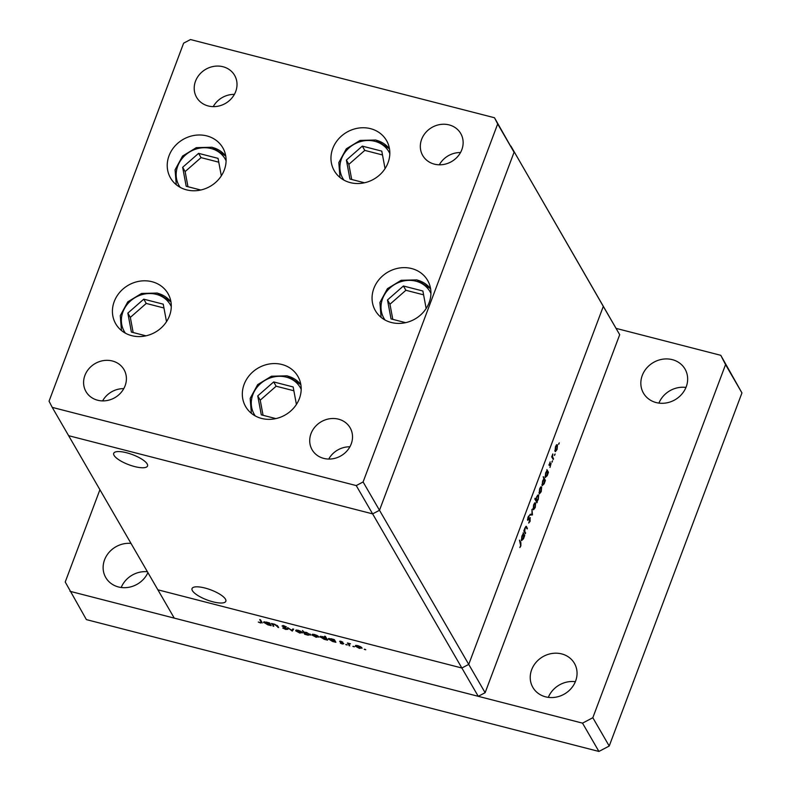 <?xml version="1.0" encoding="UTF-8"?>
<svg xmlns="http://www.w3.org/2000/svg" width="791" height="791" viewBox="0 0 791 791"><rect width="100%" height="100%" fill="white"/><g stroke="black" fill="none" stroke-linecap="round" stroke-linejoin="round"><path stroke-width="1.19" d="M151.991 281.715A30.187 27.082 149.9 0 1 167.979 293.56A30.187 27.082 149.9 0 1 163.955 325.071A30.187 27.082 149.9 0 1 131.711 335.661A30.187 27.082 149.9 0 1 115.733 323.816A30.187 27.082 149.9 0 1 119.757 292.304A30.187 27.082 149.9 0 1 151.991 281.715M206.797 135.904A30.187 27.082 149.9 0 1 222.785 147.749A30.187 27.082 149.9 0 1 218.761 179.26A30.187 27.082 149.9 0 1 186.518 189.85A30.187 27.082 149.9 0 1 170.54 178.005A30.187 27.082 149.9 0 1 174.564 146.493A30.187 27.082 149.9 0 1 206.797 135.904M370.534 128.666A30.187 27.082 149.9 0 1 386.512 140.521A30.187 27.082 149.9 0 1 382.498 172.023A30.187 27.082 149.9 0 1 350.255 182.612A30.187 27.082 149.9 0 1 334.277 170.767A30.187 27.082 149.9 0 1 338.291 139.256A30.187 27.082 149.9 0 1 370.534 128.666M411.636 268.554A30.187 27.082 149.9 0 1 427.615 280.4A30.187 27.082 149.9 0 1 423.6 311.911A30.187 27.082 149.9 0 1 391.357 322.501A30.187 27.082 149.9 0 1 375.369 310.645A30.187 27.082 149.9 0 1 379.393 279.144A30.187 27.082 149.9 0 1 411.636 268.554M281.893 364.483A30.187 27.082 149.9 0 1 297.881 376.338A30.187 27.082 149.9 0 1 293.856 407.84A30.187 27.082 149.9 0 1 261.613 418.439A30.187 27.082 149.9 0 1 245.635 406.584A30.187 27.082 149.9 0 1 249.659 375.082A30.187 27.082 149.9 0 1 281.893 364.483M208.241 105.964A21.95 19.696 -30.1 0 0 231.684 98.262A21.95 19.696 -30.1 0 0 234.611 75.353A21.95 19.696 -30.1 0 0 222.983 66.731A21.95 19.696 -30.1 0 0 199.54 74.433A21.95 19.696 -30.1 0 0 196.613 97.352A21.95 19.696 -30.1 0 0 208.241 105.964M338.489 419.161A21.95 19.696 149.9 0 1 350.116 427.783A21.95 19.696 149.9 0 1 347.19 450.692A21.95 19.696 149.9 0 1 323.746 458.394A21.95 19.696 149.9 0 1 312.119 449.782A21.95 19.696 149.9 0 1 315.045 426.863A21.95 19.696 149.9 0 1 338.489 419.161M449.1 124.899A21.95 19.696 149.9 0 1 460.728 133.511A21.95 19.696 149.9 0 1 457.801 156.43A21.95 19.696 149.9 0 1 434.348 164.132A21.95 19.696 149.9 0 1 422.73 155.52A21.95 19.696 149.9 0 1 425.657 132.601A21.95 19.696 149.9 0 1 449.1 124.899M97.629 400.226A21.95 19.696 -30.1 0 0 121.072 392.524A21.95 19.696 -30.1 0 0 123.999 369.615A21.95 19.696 -30.1 0 0 112.381 360.993A21.95 19.696 -30.1 0 0 88.928 368.695A21.95 19.696 -30.1 0 0 86.001 391.614A21.95 19.696 -30.1 0 0 97.629 400.226M234.393 94.376A21.95 19.696 -30.1 0 0 213.224 106.637M123.782 388.638A21.95 19.696 -30.1 0 0 102.612 400.899M52.236 407.375L68.629 435.683L372.63 513.883L461.865 668.009L468.737 664.4L603.306 306.384L619.699 334.692L510.887 146.058L603.306 306.384L468.737 664.4L461.865 668.009L478.258 696.317L174.257 618.117L157.874 589.809L461.865 668.009L157.874 589.809L68.629 435.683L372.63 513.883L379.492 510.274L514.061 152.258L494.494 117.75L190.493 39.55L183.631 43.159L49.052 401.185L52.236 407.375L356.237 485.575L363.099 481.966L497.677 123.95L494.494 117.75M439.331 164.795A21.95 19.696 149.9 0 1 460.51 152.544M328.73 459.067A21.95 19.696 149.9 0 1 349.899 446.806M497.677 123.95L514.061 152.258L379.492 510.274L372.63 513.883L356.237 485.575M619.699 334.692L485.13 692.708L363.099 481.966M225.465 599.173A18.055 5.379 -159.4 0 0 207.865 588.86A18.055 5.379 -159.4 0 0 192.035 588.563A18.055 5.379 -159.4 0 0 192.401 590.659A18.055 5.379 -159.4 0 0 210.001 600.972A18.055 5.379 -159.4 0 0 225.84 601.269A18.055 5.379 -159.4 0 0 225.465 599.173M147.156 463.921A18.055 5.379 -159.4 0 0 129.556 453.609A18.055 5.379 -159.4 0 0 113.716 453.312A18.055 5.379 -159.4 0 0 114.092 455.408A18.055 5.379 -159.4 0 0 131.692 465.721A18.055 5.379 -159.4 0 0 147.522 466.018A18.055 5.379 -159.4 0 0 147.156 463.921M273.785 626.324L271.451 623.437L274.655 624.228L277.849 626.205L278.64 627.57L274.704 624.514L272.935 624.663L273.785 626.324M287.815 629.161L285.877 629.507L282.733 628.024L287.024 628.954L282.031 625.968L283.702 625.671L286.401 626.897L282.802 626.156L287.865 629.448M287.242 628.627L287.044 629.132L287.163 628.578M282.97 625.523L282.802 626.156M292.275 631.08L287.677 627.619L291.8 630.338L292.799 628.934L293.659 629.152L292.275 631.08L293.056 628.993M302.33 632.533L299.809 633.057L295.676 630.822L296.002 630.091L298.197 630.279L300.896 631.347L302.409 632.958M295.943 630.111L295.676 630.822L296.002 630.091M318.674 636.735L316.153 637.259L312.02 635.025L312.356 634.303L314.541 634.481L317.24 635.559L318.753 637.16M312.287 634.323L312.02 635.025L312.356 634.303M328.621 638.535L328.364 639.217L330.935 638.703L334.356 639.622L335.908 642.302L332.517 641.471L328.285 638.792M365.343 649.451L364.275 649.381L365.749 649.757M364.335 649.223L364.839 649.263M361.962 647.869L359.44 648.393L355.317 646.158L355.643 645.436L357.839 645.624L360.528 646.692L362.051 648.294M355.574 645.456L355.317 646.158L355.643 645.436M353.963 646.524L352.895 646.455L354.358 646.83M352.954 646.296L353.448 646.336M349.77 645.871L347.427 642.984L350.502 643.815L348.861 644.082L349.77 645.871M349.899 643.577L348.861 644.082M346.853 644.695L345.786 644.625L347.259 645.001M345.845 644.467L346.349 644.507M339.833 641.175L342.78 642.074L340.476 641.738L343.828 643.716L342.394 644.012L340.348 643.172L343.047 643.528L339.646 641.313M341.198 641.353L340.476 641.738M342.167 643.666L343.185 643.162M320.276 636.389L320.019 637.071L322.599 636.557L325.526 637.793L324.597 636.191L325.388 636.389L327.563 640.156L324.181 639.326L319.94 636.646M310.665 634.669L308.095 635.183L304.683 634.273L302.498 630.506L304.199 632.276L306.512 632.414L310.754 635.094M263.907 621.894L263.65 622.566L266.231 622.052L269.642 622.972L271.194 625.651L267.813 624.821L263.571 622.151M261.94 622.26L260.635 623.021L258.271 622.052L260.457 622.655L261.129 622.023L259.715 619.58L260.506 619.778L262.197 623.001M260.457 622.655L261.396 621.321M526.035 527.172L525.125 528.259L524.74 531.107L525.382 533.688L523.83 530.998L524.987 527.795L526.658 526.816L527.162 528.952L525.896 527.132M526.163 526.282L526.658 526.816L525.649 526.559M530 517.7L530.138 521.269L528.695 523.069L530.188 518.589L527.627 520.32L527.923 517.354L529.139 515.683L527.904 519.539L530.286 517.65M530.188 518.589L529.268 518.382M527.478 519.43L528.388 519.45M532.452 514.872L529.782 515.159L530.099 514.328L532.007 514.19L531.977 509.325L532.452 514.872L530.286 514.308M533.213 509.463L533.618 504.816L534.775 502.878L535.645 502.967L535.23 507.595L533.529 509.74M534.775 502.878L535.645 502.967L534.904 502.779M539.205 493.505L539.62 488.868L540.767 486.92L541.647 487.019L541.232 491.636L539.521 493.792M540.767 486.92L541.647 487.019L540.906 486.821M546.897 470.872L546.907 469.607L548.46 472.286L547.234 475.668L545.197 477.537L545.632 472.86L546.897 470.872M558.693 443.761L559.267 442.871L558.733 444.295M555.045 451.364L555.46 446.717L556.617 444.779L557.487 444.868L557.072 449.496L555.361 451.641M556.617 444.779L557.487 444.868L556.745 444.68M554.521 454.874L555.094 453.985L554.55 455.408M553.542 458.75L553.255 459.522L551.703 456.842L552.84 453.915L552.543 456.793L553.542 458.75L552.682 458.533M551.95 461.697L552.523 460.807L551.989 462.231M549.102 465.415L550.121 461.904L549.389 464.633L551.1 463.417L549.972 467.461L550.813 464.198L549.132 465.464M548.974 464.525L549.607 464.663M550.813 464.198L550.121 464.02M543.852 479.039L543.219 476.666L545.394 480.424L544.168 483.805L542.132 485.684L542.577 481.007L543.852 479.039M537 501.494L537 502.76L534.825 499.002L535.112 498.231L536.021 499.803L536.674 496.708L538.711 494.83L538.266 499.507L537 501.494L536.14 501.276M523.158 534.034L523.167 532.758L524.72 535.448L523.494 538.819L521.457 540.698L521.892 536.021L523.158 534.034M520.676 545.483L519.45 540.134L520.883 542.616L520.873 545.899L519.855 547.55L520.676 545.483M485.13 692.708L478.258 696.317M554.817 450.465L556.874 449.169L557.2 445.649L556.202 445.234M557.2 445.649L555.648 447.053L555.579 450.811L554.827 450.613M551.792 456.595L552.543 456.793M549.547 464.693L550.071 464.831M547.52 472.039L548.46 472.286M544.969 476.637L547.056 475.302L547.392 471.723L546.423 471.307M547.392 471.723L545.83 473.186L545.711 476.963L544.979 476.775M544.455 480.186L545.394 480.424M541.904 484.784L543.99 483.449L544.337 479.86L543.387 479.455M544.337 479.86L542.764 481.324L542.646 485.11L541.924 484.923M538.978 492.605L541.034 491.31L541.36 487.79L540.362 487.375M541.36 487.79L539.808 489.194L539.739 492.951L538.987 492.753M536.427 501.771L537.287 501.998M535.151 499.576L536.021 499.803M535.645 500.426L536.763 500.871L535.754 500.614M536.575 496.985L536.516 500.644L538.078 499.18L538.424 495.601L537.425 495.206M538.424 495.601L536.852 497.055M532.976 508.564L535.042 507.268L535.359 503.748L534.36 503.333M535.359 503.748L533.816 505.152L533.737 508.91L532.996 508.712M530.079 514.377L532.412 514.981M528.358 516.444L529.011 516.612M526.579 527.963L527.449 528.18M523.869 530.88L524.74 531.107M524.809 532.689L525.669 532.916M523.78 535.2L524.72 535.448M521.229 539.798L523.316 538.463L523.652 534.884L522.683 534.469M523.652 534.884L522.09 536.338L521.971 540.124L521.239 539.937M361.487 647.335L361.24 647.987L358.026 645.95L356.108 646.366L359.252 648.066L361.349 647.216M356.286 645.367L356.108 646.366M349.246 644.962L348.979 645.664M340.545 641.185L340.229 642.045M335.384 641.392L335.117 642.094M335.117 640.928L334.85 641.639M334.722 640.265L334.415 641.106L331.142 639.029L329.155 639.425L332.358 641.145L334.346 640.759L334.613 640.057M329.343 638.446L329.155 639.425M327.039 639.247L326.772 639.949M326.772 638.782L326.505 639.494M325.783 637.091L325.526 637.793M326.386 638.119L326.07 638.96L322.797 636.884L320.81 637.279L324.013 638.999L326.001 638.614L326.268 637.912M321.008 636.3L320.81 637.279M318.2 636.191L317.952 636.854L314.729 634.817L312.811 635.232L315.955 636.933L318.061 636.083M312.999 634.234L312.811 635.232M304.98 633.472L304.683 634.273M304.693 633.126L307.897 634.857L309.884 634.471L306.681 632.741L304.693 633.126L304.861 632.177M310.052 634.026L309.934 634.787L310.181 634.125M301.846 631.989L301.598 632.652L298.385 630.605L296.467 631.02L299.611 632.721L301.707 631.88M296.655 630.032L296.467 631.02M292.947 628.974L292.166 631.05M273.261 625.414L273.004 626.116M278.116 626.66L277.849 627.372M270.67 624.752L270.403 625.454M270.403 624.287L270.136 624.989M270.018 623.615L269.701 624.455L266.429 622.388L264.441 622.774L267.645 624.504L269.632 624.119L269.899 623.417M264.639 621.805L264.441 622.774M561.709 653.92A24.007 21.545 149.9 0 1 574.414 663.342A24.007 21.545 149.9 0 1 571.221 688.407A24.007 21.545 149.9 0 1 545.572 696.831A24.007 21.545 149.9 0 1 532.857 687.399A24.007 21.545 149.9 0 1 536.061 662.344A24.007 21.545 149.9 0 1 561.709 653.92M147.917 572.615A24.007 21.545 149.9 0 1 118.472 586.962A24.007 21.545 149.9 0 1 105.757 577.539A24.007 21.545 149.9 0 1 107.784 553.947A24.007 21.545 149.9 0 1 131.009 543.417M672.31 359.648A24.007 21.545 149.9 0 1 685.026 369.081A24.007 21.545 149.9 0 1 681.822 394.145A24.007 21.545 149.9 0 1 656.184 402.57A24.007 21.545 149.9 0 1 643.469 393.137A24.007 21.545 149.9 0 1 646.662 368.082A24.007 21.545 149.9 0 1 672.31 359.648M658.913 403.094A24.007 21.545 149.9 0 1 685.965 387.432M616.515 328.492L720.779 355.317L741.948 392.919L609.218 746.032L598.916 751.45L86.387 619.61L65.228 582.008L99.913 489.718M121.201 587.486A24.007 21.545 149.9 0 1 147.403 571.735M548.311 697.355A24.007 21.545 149.9 0 1 575.364 681.694M720.779 355.317L725.555 364.611L592.825 717.724L582.522 723.142L69.994 591.302M609.218 746.032L592.825 717.724M741.948 392.919L725.555 364.611M598.916 751.45L582.522 723.142M166.515 321.67L163.243 304.169L143.764 299.166L127.845 313.117L131.395 332.082L145.959 335.829M163.955 307.996L146.246 303.437L130.327 317.399L127.845 313.117M146.246 303.437L143.764 299.166M130.327 317.399L133.155 332.536M221.322 175.849L218.049 158.358L198.581 153.355L182.652 167.306L186.201 186.271L200.766 190.018M218.761 162.185L201.052 157.627L185.134 171.588L182.652 167.306M201.052 157.627L198.581 153.355M185.134 171.588L187.961 186.725M385.059 168.621L381.776 151.121L362.308 146.117L346.389 160.069L349.938 179.033L364.503 182.78M382.498 154.947L364.789 150.389L348.861 164.35L346.389 160.069M364.789 150.389L362.308 146.117M348.861 164.35L351.698 179.488M426.151 308.5L422.878 291.009L403.41 285.996L387.491 299.957L391.041 318.911L405.605 322.659M423.6 294.835L405.892 290.277L389.963 304.228L387.491 299.957M405.892 290.277L403.41 285.996M389.963 304.228L392.801 319.366M296.417 404.438L293.145 386.947L273.666 381.934L257.747 395.886L261.297 414.85L275.861 418.597M293.856 390.764L276.148 386.216L260.229 400.167L257.747 395.886M276.148 386.216L273.666 381.934M260.229 400.167L263.057 415.305M552.158 457.623L553.018 457.851M524.245 531.72L525.105 531.947M520.023 542.389L520.883 542.616M277.334 625.533L277.117 626.106M171.291 306.592A26.617 23.878 -30.1 0 0 156.262 294.341A26.617 23.878 -30.1 0 0 127.124 304.535A26.617 23.878 -30.1 0 0 125.383 333.169M157.478 293.214A28.812 25.856 149.9 0 1 170.945 301.875L157.29 293.056L141.54 293.461L127.776 301.855L120.272 315.639L121.458 330.529M226.097 160.781A26.617 23.878 -30.1 0 0 211.068 148.53A26.617 23.878 -30.1 0 0 181.93 158.724A26.617 23.878 -30.1 0 0 180.19 187.358M212.285 147.403A28.812 25.856 149.9 0 1 225.751 156.064L212.097 147.245L196.346 147.64L182.583 156.045L175.078 169.828L176.264 184.708M389.825 153.543A26.617 23.878 -30.1 0 0 374.796 141.292A26.617 23.878 -30.1 0 0 345.657 151.486A26.617 23.878 -30.1 0 0 343.927 180.121M376.022 140.165A28.812 25.856 149.9 0 1 389.488 148.827L375.834 140.007L360.083 140.412L346.31 148.807L338.815 162.59L339.992 177.481M430.927 293.431A26.617 23.878 -30.1 0 0 415.898 281.171A26.617 23.878 -30.1 0 0 386.759 291.375A26.617 23.878 -30.1 0 0 385.029 320.009M417.124 280.054A28.812 25.856 149.9 0 1 430.591 288.705L416.936 279.885L401.185 280.291L387.412 288.685L379.917 302.469L381.094 317.359M301.193 389.36A26.617 23.878 -30.1 0 0 286.164 377.109A26.617 23.878 -30.1 0 0 257.026 387.313A26.617 23.878 -30.1 0 0 255.285 415.937M287.38 375.992A28.812 25.856 149.9 0 1 300.847 384.644L287.192 375.824L271.442 376.229L257.678 384.624L250.174 398.407L251.36 413.298M549.468 464.703L548.974 464.574M550.724 464.119L550.15 463.971M530.079 518.481L529.337 518.293M528.032 519.638L527.478 519.499M261.356 622.606L261.663 621.785"/></g></svg>
